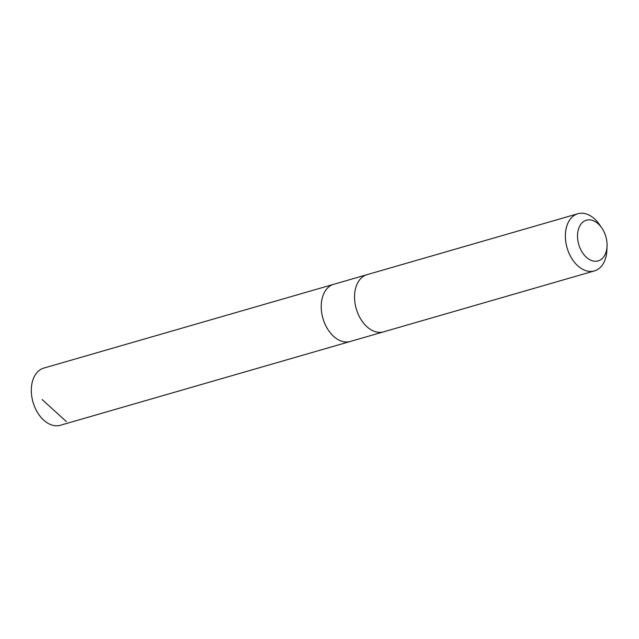 <?xml version="1.0" encoding="UTF-8"?>
<svg xmlns="http://www.w3.org/2000/svg" width="639" height="639" viewBox="0 0 639 639"><rect width="100%" height="100%" fill="white"/><g stroke="black" fill="none" stroke-linecap="round" stroke-linejoin="round"><path stroke-width="0.96" d="M383.296 331.929L350.252 341.482A29.761 19.833 -106.1 0 1 328.518 330.419A29.761 19.833 -106.1 0 1 321.856 299.739A29.761 19.833 -106.1 0 1 333.726 284.299L43.811 368.088A29.761 19.841 73.9 0 0 31.95 383.528A29.761 19.841 73.9 0 0 38.604 414.216A29.761 19.841 73.9 0 0 60.346 425.27L350.252 341.482A29.761 19.833 -106.1 0 1 328.518 330.419A29.761 19.833 -106.1 0 1 321.856 299.739A29.761 19.833 -106.1 0 1 333.726 284.299L366.762 274.746M601.786 227.931L599.478 224.585A29.761 19.841 73.9 0 0 577.88 213.73L367.034 274.666A29.761 19.841 73.9 0 0 356.243 308.765A29.761 19.841 73.9 0 0 383.568 331.849L594.406 270.912A29.761 19.841 73.9 0 0 606.275 255.472A29.761 19.841 73.9 0 0 606.882 250.2L607.05 246.151A21.175 14.114 73.9 0 0 601.786 227.931A21.175 14.114 73.9 0 0 579.685 226.166A21.175 14.114 73.9 0 0 586.554 257.429A21.175 14.114 73.9 0 0 606.611 249.897A21.175 14.114 73.9 0 0 607.05 246.151M577.88 213.73A29.761 19.841 73.9 0 0 567.081 247.828A29.761 19.841 73.9 0 0 594.406 270.912M66.416 421.612L42.142 399.551"/></g></svg>
